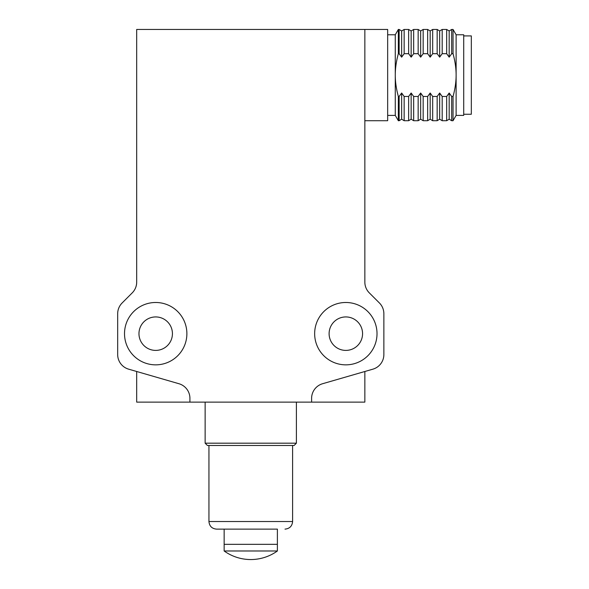 <?xml version="1.0" encoding="UTF-8"?>
<svg xmlns="http://www.w3.org/2000/svg" width="589" height="589" viewBox="0 0 589 589"><rect width="100%" height="100%" fill="white"/><g stroke="black" fill="none" stroke-linecap="round" stroke-linejoin="round"><path stroke-width="0.88" d="M329.104 333.668A16.735 16.735 0 0 0 345.839 350.403A16.735 16.735 0 0 0 362.566 333.668A16.735 16.735 0 0 0 345.839 316.934A16.735 16.735 0 0 0 329.104 333.668M172.43 333.668A16.735 16.735 0 0 0 155.702 316.934A16.735 16.735 0 0 0 138.967 333.668A16.735 16.735 0 0 0 155.702 350.403A16.735 16.735 0 0 0 172.43 333.668M186.882 333.668A31.18 31.18 0 0 1 155.702 364.849A31.18 31.18 0 0 1 124.515 333.668A31.18 31.18 0 0 1 155.702 302.488A31.18 31.18 0 0 1 186.882 333.668M314.651 333.668A31.18 31.18 0 0 1 345.839 302.488A31.18 31.18 0 0 1 377.019 333.668A31.18 31.18 0 0 1 345.839 364.849A31.18 31.18 0 0 1 314.651 333.668M311.61 402.118L189.923 402.118L189.923 398.341A15.211 15.211 0 0 0 178.946 383.726L128.652 369.17A15.211 15.211 0 0 1 117.675 354.556L117.675 313.731A15.211 15.211 0 0 1 122.129 302.974L132.23 292.873A15.211 15.211 0 0 0 136.685 282.116L136.685 29.45L364.849 29.45L364.849 282.116A15.211 15.211 0 0 0 369.303 292.873L379.412 302.974A15.211 15.211 0 0 1 383.866 313.731L383.866 354.556A15.211 15.211 0 0 1 372.881 369.17L322.595 383.726A15.211 15.211 0 0 0 311.61 398.341L311.61 402.118L364.849 402.118L364.849 371.497M189.923 402.118L136.685 402.118L136.685 371.497M451.689 120.716L449.179 119.192L449.179 93.003L451.689 96.471L451.689 120.716L453.044 120.716L453.044 96.471L451.689 96.471M449.179 119.192L446.668 120.716L446.668 96.471L442.184 96.471L442.184 120.716L446.668 120.716M423.167 120.716L420.656 119.192L420.656 93.003L423.167 96.471L423.167 120.716L427.658 120.716L427.658 96.471L423.167 96.471M420.656 119.192L418.153 120.716L418.153 96.471L413.662 96.471L413.662 120.716L418.153 120.716M413.662 120.716L411.151 119.192L411.151 93.003L413.662 96.471M411.151 119.192L408.641 120.716L408.641 96.471L404.157 96.471L404.157 120.716L408.641 120.716M404.157 120.716L401.646 119.192L401.646 93.003L404.157 96.471M401.646 119.192L399.136 120.716L399.136 96.471L398.348 96.471L398.348 120.716L399.136 120.716M442.184 120.716L439.674 119.192L439.674 93.003L442.184 96.471M439.674 119.192L437.163 120.716L437.163 96.471L432.679 96.471L432.679 120.716L437.163 120.716M432.679 120.716L430.169 119.192L430.169 93.003L432.679 96.471M430.169 119.192L427.658 120.716M463.72 114.251L471.325 114.251L471.325 35.914L463.72 35.914M364.849 29.45L387.665 29.45L387.665 120.716L364.849 120.716M387.665 34.773L395.271 34.773L395.271 115.392L398.348 120.716M387.665 115.392L395.271 115.392M456.114 34.773L453.044 29.45L453.044 53.695C455.113 61.271 456.136 68.405 456.114 75.083L456.114 34.773L463.72 34.773L463.72 115.392L456.114 115.392L453.044 120.716M398.348 96.471C396.279 88.895 395.256 81.761 395.271 75.083C395.256 68.405 396.279 61.271 398.348 53.695L399.136 53.695L399.136 29.45L398.348 29.45L398.348 53.695M453.044 96.471C455.113 88.895 456.136 81.761 456.114 75.083L456.114 115.392M446.668 53.695L446.668 29.45L442.184 29.45L442.184 53.695L446.668 53.695L449.179 57.162L449.179 30.974L451.689 29.45L451.689 53.695L453.044 53.695M418.153 53.695L418.153 29.45L413.662 29.45L413.662 53.695L418.153 53.695L420.656 57.162L420.656 30.974L423.167 29.45L423.167 53.695L427.658 53.695L427.658 29.45L423.167 29.45M408.641 53.695L408.641 29.45L404.157 29.45L404.157 53.695L408.641 53.695L411.151 57.162L411.151 30.974L413.662 29.45M437.163 53.695L437.163 29.45L432.679 29.45L432.679 53.695L437.163 53.695L439.674 57.162L439.674 30.974L442.184 29.45M446.668 96.471L449.179 93.003M451.689 53.695L449.179 57.162M442.184 53.695L439.674 57.162M432.679 53.695L430.169 57.162L427.658 53.695M423.167 53.695L420.656 57.162M413.662 53.695L411.151 57.162M404.157 53.695L401.646 57.162L399.136 53.695M399.136 96.471L401.646 93.003M408.641 96.471L411.151 93.003M418.153 96.471L420.656 93.003M427.658 96.471L430.169 93.003M437.163 96.471L439.674 93.003M430.169 57.162L430.169 30.974L432.679 29.45M401.646 57.162L401.646 30.974L404.157 29.45M277.39 550.98A45.633 45.633 0 0 1 224.151 550.98L277.39 550.98L277.39 529.128L216.546 529.128L277.39 529.128M276.675 544.339L224.151 544.339L276.675 544.339M296.4 443.186L205.134 443.186L207.416 445.468L294.117 445.468L296.4 443.186L296.4 402.118M216.546 529.128C211.922 528.679 209.389 526.139 208.94 521.523L292.6 521.523L292.6 445.468M395.271 34.773L398.348 29.45M451.689 29.45L453.044 29.45M430.169 30.974L427.658 29.45M439.674 30.974L437.163 29.45M401.646 30.974L399.136 29.45M411.151 30.974L408.641 29.45M420.656 30.974L418.153 29.45M449.179 30.974L446.668 29.45M224.151 550.98L224.151 529.128M292.6 521.523C292.151 526.139 289.611 528.679 284.995 529.128M208.94 521.523L208.94 445.468M205.134 443.186L205.134 402.118"/></g></svg>
